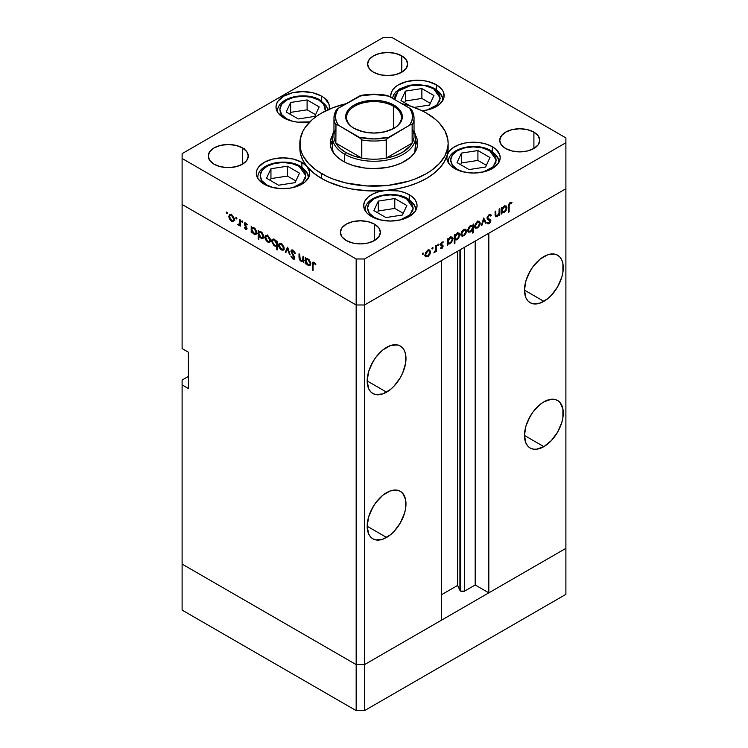 <?xml version="1.0" encoding="UTF-8"?>
<svg xmlns="http://www.w3.org/2000/svg" width="748" height="748" viewBox="0 0 748 748"><rect width="100%" height="100%" fill="white"/><g stroke="black" fill="none" stroke-linecap="round" stroke-linejoin="round"><path stroke-width="1.12" d="M565.89 548.359L364.566 664.589L356.17 664.589L182.11 564.095L182.11 610.106L182.11 380.049L188.403 376.422L182.11 380.049L182.11 564.095L356.17 664.589L182.11 564.095L356.17 664.589L356.17 710.6L182.11 610.106L356.17 710.6L356.17 304.978L182.11 204.484L182.11 348.577L182.11 204.484L356.17 304.978L182.11 204.484L356.17 304.978L356.17 664.589L364.566 664.589L356.17 664.589L364.566 664.589L364.566 710.6L356.17 710.6L364.566 710.6L364.566 304.978L356.17 304.978L356.17 258.976L182.11 158.483L182.11 204.484L182.11 158.483L356.17 258.976L364.566 258.976L364.566 304.978L441.629 260.491L364.566 304.978L356.17 304.978L364.566 304.978L565.89 188.748L565.89 548.359L364.566 664.589L364.566 304.978L565.89 188.748L488.818 233.245L565.89 188.748L565.89 142.737L364.566 258.976L565.89 142.737L565.89 137.894L391.83 37.4L565.89 137.894L565.89 594.361L364.566 710.6L565.89 594.361L565.89 548.359L488.818 592.855L488.818 233.245L488.818 592.855L475.186 584.983L464.564 591.116L460.646 591.116L460.646 249.505L460.646 591.116L459.927 590.396A2.768 1.599 0 0 0 460.646 591.116A2.768 1.599 0 0 0 464.564 591.116L464.564 247.251L464.564 591.116L475.186 584.983L475.186 241.118L475.186 584.983L488.818 592.855L565.89 548.359M528.705 273.731A27.433 15.839 120 0 0 531.772 268.429L528.705 273.731M543.871 301.351L524.47 290.149L525.947 297.872L527.742 300.705L530.154 302.706L533.09 303.8L540.084 303.108L547.658 298.733L551.295 295.357L557.587 286.867L561.795 277.181L562.898 272.337L562.898 263.595L561.795 260.033L560 257.2L557.587 255.19A27.433 15.839 -60 0 1 561.795 277.181A27.433 15.839 -60 0 1 543.871 301.351A27.433 15.839 -60 0 1 530.154 302.706A27.433 15.839 -60 0 1 525.947 280.724A27.433 15.839 -60 0 1 543.871 256.555A27.433 15.839 -60 0 1 557.587 255.19L554.642 254.105L547.658 254.797L540.084 259.163L533.09 266.55L530.154 271.028L525.947 280.724L524.47 290.149L543.871 301.351M528.705 419.03A27.433 15.839 120 0 0 531.772 413.728L528.705 419.03M543.871 446.649L524.47 435.448L525.947 443.171L527.742 446.004L530.154 448.005L533.09 449.099L536.447 449.23L543.871 446.649L551.295 440.656L557.587 432.166L561.795 422.47L562.898 417.636L562.898 408.894L560 402.489L557.587 400.489A27.433 15.839 -60 0 1 561.795 422.47A27.433 15.839 -60 0 1 543.871 446.649A27.433 15.839 -60 0 1 530.154 448.005A27.433 15.839 -60 0 1 525.947 426.023A27.433 15.839 -60 0 1 543.871 401.844A27.433 15.839 -60 0 1 557.587 400.489L554.642 399.404L551.295 399.264L543.871 401.844L540.084 404.462L533.09 411.849L530.154 416.327L525.947 426.023L524.47 435.448L543.871 446.649M371.419 509.837A27.433 15.839 120 0 0 374.477 504.535L371.419 509.837M386.585 537.457L367.184 526.255L368.661 533.979L370.456 536.812L372.869 538.812L375.805 539.906L382.798 539.215L390.372 534.839L394.009 531.463L400.302 522.974L404.509 513.278L405.612 508.444L405.612 499.701L402.714 493.297L400.302 491.296A27.433 15.839 -60 0 1 404.509 513.278A27.433 15.839 -60 0 1 386.585 537.457A27.433 15.839 -60 0 1 372.869 538.812A27.433 15.839 -60 0 1 368.661 516.831A27.433 15.839 -60 0 1 386.585 492.661A27.433 15.839 -60 0 1 400.302 491.296L397.356 490.211L390.372 490.903L382.798 495.27L375.805 502.656L372.869 507.135L368.661 516.831L367.184 526.255L386.585 537.457M371.419 364.538A27.433 15.839 120 0 0 374.477 359.246L371.419 364.538M386.585 392.158L367.184 380.956L368.661 388.68L370.456 391.522L372.869 393.523L375.805 394.607L382.798 393.916L390.372 389.549L394.009 386.174L400.302 377.684L402.714 372.897L405.612 363.145L405.612 354.402L404.509 350.84L402.714 348.007L400.302 346.006A27.433 15.839 -60 0 1 404.509 367.988A27.433 15.839 -60 0 1 386.585 392.158A27.433 15.839 -60 0 1 372.869 393.523A27.433 15.839 -60 0 1 368.661 371.532A27.433 15.839 -60 0 1 386.585 347.362A27.433 15.839 -60 0 1 400.302 346.006L397.356 344.912L390.372 345.604L382.798 349.98L375.805 357.357L372.869 361.845L368.661 371.532L367.184 380.956L386.585 392.158M459.927 249.926L459.927 590.396L457.626 585.432L441.629 594.669L457.626 585.432L457.626 251.253L457.626 585.432L459.927 590.396L459.927 249.926M441.629 620.092L364.566 664.589L441.629 620.092L441.629 260.491L441.629 620.092M188.403 388.53L182.11 384.893L188.403 388.53L188.403 352.205L188.403 388.53M182.11 348.577L188.403 352.205L182.11 348.577M333.094 152.293A41.523 23.973 180 0 1 332.477 148.188L332.682 145.841M330.466 145.71L332.477 140.231A43.749 25.254 0 0 0 330.457 145.767M343.07 161.203A43.749 25.254 180 0 1 330.251 143.345A43.749 25.254 180 0 1 332.654 135.098L330.466 140.867L330.466 145.823L332.14 150.675L335.422 155.247L340.181 159.361L346.249 162.868L353.374 165.617L365.463 168.113L374 168.599L386.697 167.515L394.626 165.617L401.751 162.868L410.372 157.379L414.42 153.013L416.907 148.272L417.749 143.345A43.749 25.254 180 0 1 390.736 166.673A43.749 25.254 180 0 1 343.07 161.203M448.071 150.086L447.164 155.135A74.145 42.804 0 0 0 448.146 148.188L448.146 143.345A74.145 42.804 180 0 1 402.377 182.895A74.145 42.804 180 0 1 321.575 173.611L321.575 178.454A74.145 42.804 0 0 0 386.033 190.422A74.145 42.804 0 0 0 447.164 155.135A26.694 15.409 180 0 1 465.331 142.962A26.694 15.409 180 0 1 492.371 146.739L492.371 151.592L492.371 146.739L495.69 149.076L499.683 154.63L500.197 157.632L499.683 160.642L498.159 163.532L492.371 168.534L483.713 171.872L473.503 173.05L463.283 171.872L454.625 168.534A26.694 15.409 180 0 1 446.808 157.632A26.694 15.409 180 0 1 447.164 155.135L449.314 151.115L453.279 147.571L458.758 144.794L465.331 142.962L472.512 142.232L479.767 142.653L486.565 144.196L492.371 146.739A26.694 15.409 180 0 1 500.197 157.632A26.694 15.409 180 0 1 483.713 171.872A26.694 15.409 180 0 1 454.625 168.534L450.717 165.673L448.089 162.353L446.883 158.772L447.164 155.135L444.415 161.596L439.964 167.73L433.924 173.396L426.425 178.454L417.674 182.783L407.856 186.271L397.225 188.842L386.033 190.422A26.694 15.409 180 0 1 409.24 194.732L409.24 199.585L409.24 194.732L412.559 197.07L415.028 199.735L416.543 202.624L417.057 205.635L416.543 208.636L415.028 211.534L409.24 216.527L400.582 219.875L390.363 221.043L380.152 219.875L371.494 216.527A26.694 15.409 180 0 1 363.678 205.635A26.694 15.409 180 0 1 386.033 190.422L398.544 190.964L404.275 192.479L409.24 194.732A26.694 15.409 180 0 1 417.057 205.635A26.694 15.409 180 0 1 400.582 219.875A26.694 15.409 180 0 1 371.494 216.527L367.09 213.171L364.426 209.253L363.696 205.064L364.959 200.913L368.119 197.117L372.943 193.956L379.068 191.675L386.033 190.422L368.512 190.88L351.298 188.935L343.108 187.103L328.138 181.82L321.575 178.454L313.459 172.9L307.091 166.636L309.579 171.806L308.84 177.164L304.96 182.044L298.415 185.859L290.009 188.15L280.743 188.627L271.758 187.252L264.128 184.176A26.694 15.409 180 0 1 256.312 173.274A26.694 15.409 180 0 1 272.796 159.034A26.694 15.409 180 0 1 301.883 162.381L301.883 167.234L301.883 162.381L307.091 166.636L302.987 160.493L300.556 154.069L299.864 147.496M426.425 113.07A74.145 42.804 180 0 1 448.146 143.345L447.79 139.147L444.957 130.919L439.394 123.168L435.654 119.558L426.425 113.07L421.04 110.255L408.95 105.59L401.685 103.635A74.145 42.804 180 0 1 426.425 113.07M329.101 109.273A26.694 15.409 180 0 0 329.391 107.02A26.694 15.409 180 0 0 321.575 96.127L312.907 92.78L302.697 91.611L292.487 92.78L283.819 96.127L278.041 101.12L276.517 104.009L276.003 107.02L276.517 110.031L278.041 112.92L283.819 117.913A26.694 15.409 180 0 0 309.859 121.868L297.489 122.139L292.487 121.26L283.819 117.913A26.694 15.409 180 0 1 276.003 107.02A26.694 15.409 180 0 1 292.487 92.78A26.694 15.409 180 0 1 321.575 96.127L321.575 100.971L321.575 96.127L324.894 98.456L328.877 104.009L329.391 107.02L328.877 110.031M436.336 84.758L436.336 89.601L436.336 84.758L441.666 89.152L443.255 91.686L444.041 97.044L443.218 99.69L439.254 104.552L436.234 106.609L428.585 109.657L422.209 110.816A26.694 15.409 180 0 0 444.153 95.651A26.694 15.409 180 0 0 436.336 84.758A26.694 15.409 180 0 0 407.239 81.41A26.694 15.409 180 0 0 390.765 95.651L391.279 92.649L392.794 89.751L395.262 87.086L398.581 84.758L407.239 81.41L417.459 80.242L422.667 80.541L427.669 81.41L436.336 84.758M390.942 97.427A26.694 15.409 180 0 1 390.765 95.651L390.942 97.427M242.408 147.88L242.408 164.233L235.91 166.739L228.252 167.617L220.585 166.739L214.096 164.233A20.018 11.557 180 0 1 208.225 156.061A20.018 11.557 180 0 1 220.585 145.374A20.018 11.557 180 0 1 242.408 147.88L246.746 151.629L248.271 156.061L246.746 160.483L242.408 164.233L242.408 147.88A20.018 11.557 180 0 1 248.271 156.061A20.018 11.557 180 0 1 235.91 166.739A20.018 11.557 180 0 1 214.096 164.233L209.749 160.483L208.225 156.061L209.749 151.629L214.096 147.88L220.585 145.374L228.252 144.495L235.91 145.374L242.408 147.88M533.904 132.144L533.904 148.487L527.415 150.993L519.748 151.872L512.09 150.993L505.592 148.487A20.018 11.557 180 0 1 499.729 140.315A20.018 11.557 180 0 1 512.09 129.638A20.018 11.557 180 0 1 533.904 132.144L538.251 135.893L539.775 140.315L538.251 144.738L533.904 148.487L533.904 132.144A20.018 11.557 180 0 1 539.775 140.315A20.018 11.557 180 0 1 527.415 150.993A20.018 11.557 180 0 1 505.592 148.487L501.254 144.738L499.729 140.315L501.254 135.893L505.592 132.144L512.09 129.638L519.748 128.759L527.415 129.638L533.904 132.144M374.524 224.166L374.524 240.51L368.025 243.016L360.368 243.895L352.71 243.016L346.212 240.51A20.018 11.557 180 0 1 340.349 232.338A20.018 11.557 180 0 1 352.71 221.66A20.018 11.557 180 0 1 374.524 224.166L378.862 227.916L380.386 232.338L378.862 236.761L374.524 240.51L374.524 224.166A20.018 11.557 180 0 1 380.386 232.338A20.018 11.557 180 0 1 368.025 243.016A20.018 11.557 180 0 1 346.212 240.51L341.873 236.761L340.349 232.338L341.873 227.916L346.212 224.166L352.71 221.66L360.368 220.782L368.025 221.66L374.524 224.166M401.788 55.866L401.788 72.21L395.29 74.716L387.632 75.595L379.975 74.716L373.476 72.21A20.018 11.557 180 0 1 367.614 64.038A20.018 11.557 180 0 1 379.975 53.36A20.018 11.557 180 0 1 401.788 55.866L406.127 59.616L407.651 64.038L406.127 68.461L401.788 72.21L401.788 55.866A20.018 11.557 180 0 1 407.651 64.038A20.018 11.557 180 0 1 395.29 74.716A20.018 11.557 180 0 1 373.476 72.21L369.138 68.461L367.614 64.038L369.138 59.616L373.476 55.866L379.975 53.36L387.632 52.482L395.29 53.36L401.788 55.866M502.357 134.603L503.217 134.444M302.959 259.995L301.135 260.584L299.752 258.565L299.668 254.198L299.013 253.815L299.013 256.985L299.668 256.601L299.013 256.985L301.023 261.276L303.716 260.856L303.062 261.23L303.716 262.726L303.716 256.536L303.062 256.153L303.716 256.536L303.716 262.726L303.062 261.23L301.612 261.548L299.967 260.351L299.069 258.125L299.013 253.815L299.668 254.198L300.229 259.771L301.444 260.734L302.706 260.5L303.062 256.153L302.482 260.687L303.716 259.977M291.58 251.618L293.674 250.627L293.02 251.01L294.628 253.357L295.161 253.048L294.628 253.357L295.245 253.282L293.02 250.141L291.505 249.982L290.916 251.225L292.907 250.075L290.925 251.001L291.561 249.954L292.618 249.944L294.862 252.347L295.245 253.282L294.628 253.357L293.02 251.01L291.589 251.44L294.544 256.947L294.469 259.042L292.664 258.827L291.019 256.461L291.608 256.284L293.244 258.294L294.123 257.742L290.916 251.225L294.123 257.742L293.048 258.2L291.608 256.284L291.019 256.461L292.973 259.023L294.301 259.182L294.777 258.088L291.58 251.618L293.094 250.187M287.625 247.242L290.168 254.909L289.457 254.498L287.671 248.953L285.895 252.441L285.184 252.029L287.625 247.242L285.184 252.029L285.895 252.441L287.671 248.953L289.457 254.498L290.168 254.909L287.625 247.242M284.147 248.317L282.987 250.29L280.248 249.037L278.78 246.401L279.06 243.596L280.051 243.109L281.641 243.689L283.941 246.962L284.147 248.317L281.37 243.521L279.434 243.287L278.593 245.11L279.331 247.738L281.37 249.935L283.408 250.084L284.147 248.317M270.496 240.435L269.336 242.408L267.148 241.669L265.129 238.519L265.409 235.714L267.719 235.648L270.037 238.388L270.496 240.435L267.719 235.648L265.783 235.405L264.951 237.228L265.68 239.856L267.719 242.053L269.766 242.212L270.496 240.435M251.87 231.646L251.87 232.796L251.206 232.413L251.206 226.223L251.87 227.673L253.441 227.467L255.133 228.608L256.807 231.936L256.022 234.376L254.582 234.414L253.105 233.451L251.87 231.646L254.04 234.152L256.059 234.348L256.854 232.591L254.058 227.757L251.87 227.673L251.206 226.223L251.206 232.413L251.87 232.796L251.87 231.646M226.794 212.011L227.224 213.47L226.223 212.666L226.794 212.011L226.177 212.367L226.794 213.423L227.401 213.068L226.794 213.423L227.401 213.068L226.794 212.011L226.177 212.367M234.367 219.575L233.208 221.548L230.468 220.295L228.991 217.659L229.281 214.854L230.515 214.386L232.132 215.144L234.161 218.229L234.367 219.575L231.59 214.779L229.655 214.545L228.813 216.368L229.552 218.996L231.59 221.193L233.628 221.352L234.367 219.575M236.293 217.5L236.723 218.958L235.723 218.154L236.293 217.5L235.685 217.855L236.293 218.912L236.901 218.556L236.293 218.912L236.901 218.556L236.293 217.5L235.685 217.855M239.631 219.538L240.295 219.921L240.295 226.111L239.631 224.821L238.734 225.232L237.752 224.54L239.454 223.876L239.631 219.538L239.519 223.68L237.752 224.54L239.631 224.821L240.295 226.111L240.295 219.921L239.631 219.538M242.221 220.922L242.651 222.38L241.651 221.576L242.221 220.922L241.613 221.277L242.221 222.334L242.838 221.978L242.221 222.334L242.838 221.978L242.221 220.922L241.613 221.277M247.064 228.505L245.989 229.477L244.344 227.673L245.849 228.654L246.401 228.308L244.39 224.699L244.699 222.867L246.036 223.138L247.354 224.718L246.915 225.045L245.503 223.643L244.905 224.232L247.064 228.505L244.905 224.232L245.849 223.783L246.915 225.045L247.354 224.718L245.821 222.998L244.25 223.876L246.41 228.159L245.709 228.589L244.783 227.401L244.344 227.673L245.709 229.346L247.064 228.57L245.709 229.346L246.653 229.458L247.064 228.505M258.836 235.62L258.836 239.313L258.172 238.93L258.172 230.244L258.836 231.693L260.398 231.487L262.099 232.628L263.773 235.957L263.605 237.724L262.557 238.547L259.771 237.135L258.836 235.62L261.005 238.173L263.025 238.369L263.82 236.611L261.024 231.777L258.836 231.693L258.172 230.244L258.172 238.93L258.836 239.313L258.836 235.62M276.62 242.034L276.62 240.893L277.274 241.267L277.274 249.963L276.62 249.58L276.62 245.961L275.647 246.316L273.88 245.559L271.646 241.417L271.963 239.762L273.076 239.136L276.199 241.249L274.451 239.528L272.431 239.332L271.627 241.099L274.432 245.924L276.62 245.961L276.62 249.58L277.274 249.963L277.274 241.267L276.62 240.893L276.62 242.034L277.274 241.651L276.62 242.034M305.885 262.838L305.885 263.979L305.221 263.595L305.221 257.406L305.885 258.855L307.456 258.649L309.148 259.799L310.822 263.118L310.037 265.559L308.597 265.605L307.119 264.633L305.885 262.838L308.054 265.344L310.074 265.54L310.869 263.782L308.073 258.939L305.885 258.855L305.221 257.406L305.221 263.595L305.885 263.979L305.885 262.838M314.048 263.156L313.075 263.726L313.038 270.393L312.374 270.009L312.477 262.81L313.87 262.193L315.862 264.306L315.469 264.736L314.048 263.156L315.469 264.736L315.862 264.306L314.085 262.305L312.888 262.137L312.374 270.009L313.038 270.393L313.038 264.755L314.702 262.772L313.375 263.09L314.394 262.511M499.14 209.122L499.804 208.739L499.804 214.938L499.14 215.312L499.14 214.199L497.401 216.415L495.728 216.78L495.101 211.46L495.756 211.076L495.905 215.583L497.214 215.779L499 213.283L499.14 209.122L499.038 213.077L497.214 215.779L495.83 215.359L495.756 211.076L495.101 211.46L495.101 214.62L495.709 216.77L497.102 216.602L499.14 214.199L499.14 215.312L499.804 214.938L499.804 208.739L499.14 209.122M487.154 217.892L490.866 220.613L490.454 219.566L487.013 217.986L487.93 218.519L487.088 217.509L487.659 217.836L489.099 215.574L488.444 215.19L490.716 216.05L491.333 215.265L489.865 214.414L491.333 215.265L490.66 214.554L489.099 214.704L487.004 218.21L487.406 216.621L489.641 214.461L491.333 215.265L490.716 216.05L489.099 215.574L487.696 217.518L488.014 218.603L490.838 220.286L490.557 221.922L489.229 223.53L488.182 223.904L487.098 223.334L487.696 222.465L489.519 222.437L490.071 220.501L487.584 219.463L487.004 218.21L487.752 219.575L490.202 221.034L489.127 222.726L487.696 222.465L487.098 223.334L487.612 223.746M483.713 218.033L486.247 222.754L485.536 223.166L483.76 219.688L481.974 225.223L481.263 225.634L483.713 218.033L481.263 225.634L481.974 225.223L483.76 219.688L485.536 223.166L486.247 222.754L483.713 218.033M475.41 228.103L477.448 227.953L476.626 227.476L477.448 227.953L479.496 225.746L480.225 223.119L479.412 222.652L480.225 223.119L480.048 224.409L478.019 227.56L475.616 228.224L474.681 226.326L475.485 223.587L477.448 221.539L479.421 221.315L480.225 223.119L479.393 221.296L477.448 221.539L474.681 226.326L475.522 228.168M461.768 235.985L463.807 235.826L462.984 235.349L463.807 235.826L465.845 233.619L466.584 231.001L465.761 230.524L466.574 231.31L465.649 233.974L462.685 236.218L461.451 235.685L461.03 234.208L461.843 231.469L463.807 229.412L465.77 229.197L466.584 231.001L465.742 229.178L463.807 229.412L461.03 234.208L461.871 236.05M447.949 243.726L450.118 243.726L449.333 243.268L450.118 243.726L452.942 238.911L452.101 238.425L452.942 238.911L452.129 237.107L450.146 237.303L447.949 239.753L447.295 239.369L447.949 239.753L447.949 238.677L447.295 239.061L447.295 245.251L447.949 244.867L447.295 243.343L447.949 243.726L447.295 245.251L447.295 239.061L447.949 238.677L447.949 239.753L449.52 237.733L451.212 236.92L452.886 238.313L451.68 242.305L449.81 243.895L448.267 243.97M422.966 252.992L423.536 253.647L422.536 254.451L422.732 253.179L422.358 254.049L422.966 254.404L423.583 253.348L422.966 252.992L423.583 253.348M425.724 256.788L427.763 256.639L426.94 256.162L427.763 256.639L429.81 254.432L430.539 251.805L429.726 251.337L430.539 251.805L430.362 253.095L428.333 256.246L425.93 256.91L424.995 255.012L425.799 252.272L427.763 250.225L429.735 250L430.539 251.805L429.707 249.982L427.763 250.225L424.995 255.012L425.836 256.854M432.475 247.504L433.036 248.158L432.035 248.962L432.241 247.691L431.858 248.56L432.475 248.916L433.083 247.859L432.475 247.504L433.083 247.859M435.719 245.737L436.374 245.363L436.374 251.552L435.719 251.936L435.719 251.019L433.84 252.918L435.542 250.281L435.719 245.737L435.598 250.019L433.84 252.918L435.719 251.019L435.719 251.936L436.374 251.552L436.374 245.363L435.719 245.737M438.309 244.138L438.87 244.783L437.87 245.596L438.076 244.325L437.692 245.194L438.309 245.55L438.917 244.493L438.309 244.138L438.917 244.493M440.806 244.1L443.153 246.129L442.199 248.233L440.422 248.448L442.498 246.541L440.581 245.568L440.357 244.39L441.591 242.268L443.293 241.913L440.983 244.344L442.816 245.232L443.153 246.129L442.91 245.316L440.983 244.344L443.284 241.903M454.915 239.65L457.084 239.706L456.299 239.248L457.084 239.706L459.898 234.891L459.066 234.405L459.898 234.891L459.094 233.086L457.103 233.283L454.915 235.732L454.26 235.349L454.915 235.732L454.915 234.657L454.26 235.04L454.26 243.726L454.915 243.352L454.915 239.65L454.26 239.276L454.915 239.65L454.915 243.352L454.26 243.726L454.26 235.04L454.915 234.657L454.915 235.732L456.486 233.713L458.178 232.899L459.852 234.292L458.636 238.285L456.766 239.874L455.252 239.912M472.699 225.531L470.529 225.531L467.715 230.356L468.529 232.151L470.511 231.955L469.679 231.478L470.511 231.955L472.699 229.458L472.278 229.215L472.699 233.077L473.362 232.703L472.699 232.319L473.362 232.703L473.362 224.007L472.699 225.531L472.063 225.167L472.699 225.531L473.362 224.007L473.362 232.703L472.699 233.077L472.699 229.458L470.829 231.758L468.538 232.161L467.715 230.356L468.547 227.598L470.529 225.531L472.399 225.298M501.964 212.535L504.133 212.544L503.348 212.086L504.133 212.544L506.957 207.729L506.115 207.243L506.957 207.729L506.144 205.924L504.161 206.121L501.964 208.561L501.31 208.187L501.964 208.561L501.964 207.495L501.31 207.869L501.31 214.068L501.964 213.685L501.31 212.161L501.964 212.535L501.31 214.068L501.31 207.869L501.964 207.495L501.964 208.561L504.002 206.214L506.134 205.915L506.957 207.729L506.115 210.469L504.133 212.544L502.282 212.787M510.136 203.428L509.182 204.933L509.117 211.834L508.462 212.217L508.696 204.335L510.173 202.54L511.941 202.493L511.557 203.372L510.136 203.428L511.557 203.372L511.941 202.493L510.173 202.54L508.462 206.495L508.462 212.217L509.117 211.834L509.117 206.196L508.472 205.831L509.117 206.196L510.136 203.428L509.5 203.063L510.136 203.428M182.11 153.639L383.434 37.4L182.11 153.639L182.11 158.483L182.11 153.639M391.83 37.4L383.434 37.4L391.83 37.4M264.128 184.176L258.35 179.174L256.826 176.285L256.312 173.274L256.826 170.273L258.35 167.374L264.128 162.381L272.796 159.034L283.006 157.865L293.225 159.034L301.883 162.381A26.694 15.409 180 0 1 307.091 166.636A26.694 15.409 180 0 1 309.7 173.274A26.694 15.409 180 0 1 293.225 187.514A26.694 15.409 180 0 1 264.128 184.176M364.566 258.976L356.17 258.976L356.17 304.978L364.566 304.978L364.566 258.976M299.855 143.345L299.855 148.188A74.145 42.804 0 0 0 307.091 166.636A74.145 42.804 0 0 0 321.575 178.454L321.575 173.611A74.145 42.804 180 0 1 299.855 143.345A74.145 42.804 180 0 1 346.315 103.635L332.804 107.749L321.575 113.07L316.685 116.183L312.346 119.558L305.502 126.964L303.043 130.919L300.21 139.147L300.21 147.543L301.276 151.694L303.043 155.771L308.606 163.522L316.685 170.497L326.96 176.434L332.804 178.94L345.623 182.895L366.735 185.943L388.464 185.326L408.95 181.1L415.196 178.94L426.425 173.611L431.316 170.497L439.394 163.522L444.957 155.771L447.79 147.543L448.146 143.345M415.346 135.098L416.907 138.417L417.749 143.345A43.749 25.254 180 0 0 415.346 135.098M417.543 145.767A43.749 25.254 0 0 0 415.523 140.231L417.534 145.71M415.318 145.841L414.719 152.863M333.281 152.863L332.477 148.188L332.477 137.286A41.523 23.973 180 0 1 333.963 130.937A41.523 23.973 0 0 0 344.641 154.238A41.523 23.973 0 0 0 394.869 158.015A41.523 23.973 0 0 0 414.037 130.937A41.523 23.973 180 0 1 415.523 137.286A41.523 23.973 180 0 1 389.886 159.436A41.523 23.973 180 0 1 344.641 154.238L344.641 162.064L344.641 154.238A41.523 23.973 180 0 1 332.477 137.286M415.523 137.286L415.523 148.188A41.523 23.973 180 0 1 414.906 152.293M327.128 101.485L327.746 100.419M325.034 98.858L325.642 99.213M327.128 100.073L326.521 101.13M243.96 149.03L244.381 148.375M422.358 254.049L422.966 254.404M429.81 254.432L429.333 254.152L429.81 254.432M428.445 250.599L428.239 249.486M424.546 255.816L425.668 255.423M427.763 255.872L426.276 256.012L425.051 254.283L425.649 254.629L427.763 250.982L427.164 250.636L429.268 250.804L429.885 252.179L428.183 255.592L429.848 252.684L428.95 250.692L427.351 251.263L425.808 253.6L426.005 255.788L427.763 255.872M431.858 248.56L432.475 248.916M435.719 251.169L436.374 251.552L435.719 251.169M437.692 245.194L438.309 245.55M443.433 242.015L441.9 242.062L440.329 244.755L440.581 245.568L442.498 246.541L440.572 248.542M440.422 248.448L441.797 248.532L440.722 247.915L441.797 248.532L443.153 246.129L441.021 245.325M441.797 247.775L440.871 247.653M442.143 245.98L440.338 244.942M440.581 245.568L442.311 246.083M441.357 242.474L441.937 242.801L441.357 242.474M440.432 244.026L440.983 244.344L440.432 244.026M440.357 244.362L441.226 244.867M442.91 245.316L441.17 244.83M441.002 245.409L441.04 244.671M447.949 244.867L447.295 244.493L447.949 244.867M450.838 237.705L450.642 236.583M450.109 242.969L448.557 243.147L447.295 241.38L447.949 241.763L450.118 238.079L449.52 237.733L451.642 237.92L452.278 239.285L450.53 242.689L452.241 239.79L451.306 237.799L449.698 238.36L448.108 240.716L448.342 242.978L450.109 242.969M454.915 243.352L454.26 242.969L454.915 243.352M453.756 238.874L454.26 238.808M457.804 233.685L457.598 232.563M457.075 238.949L455.523 239.126L454.26 237.359L454.915 237.742L457.084 234.059L456.486 233.713L458.608 233.9L459.244 235.265L457.496 238.668L459.197 235.77L458.272 233.778L456.663 234.339L455.074 236.695L455.308 238.958L457.075 238.949M465.845 233.619L465.378 233.348L465.845 233.619M460.59 235.012L461.712 234.62M463.807 235.068L462.311 235.199L461.095 233.479L461.694 233.815L463.807 230.178L463.208 229.823L465.312 230.001L465.929 231.375L464.228 234.779L465.892 231.88L464.985 229.888L462.993 230.814L461.731 233.32L462.171 235.106L463.807 235.068M467.341 231.132L468.416 230.739M470.539 226.289L472.1 226.12L472.699 227.495L470.529 231.188L469.005 231.338L467.771 229.627L468.37 229.973L470.539 226.289L469.94 225.943L470.539 226.289L468.379 229.72L469.342 231.459L471.081 230.786L472.54 228.542L472.343 226.317L470.539 226.289M479.496 225.746L479.019 225.466L479.496 225.746M478.131 221.913L477.925 220.8M474.232 227.13L475.354 226.738M477.448 227.186L475.962 227.327L474.737 225.597L475.335 225.943L477.448 222.296L476.85 221.95L478.954 222.119L479.571 223.493L477.869 226.906L479.533 223.998L478.636 222.006L477.037 222.577L475.494 224.914L475.691 227.102L477.448 227.186M484.938 221.997L486.247 222.754L484.938 221.997M483.264 219.407L483.76 219.688L483.264 219.407M481.488 224.942L481.974 225.223L481.488 224.942M488.93 214.807L490.716 216.05M487.013 218.033L487.93 218.519M487.098 223.334L489.052 223.643L487.5 222.745L489.052 223.643L490.866 220.613L488.753 219.66M487.659 222.521L488.135 222.801L487.696 222.465M488.107 219.819L490.202 221.034M489.716 220.221L487.724 219.061M487.229 219.071L488.734 219.94L487.229 219.071M488.734 219.828L488.659 218.781M499.14 214.554L499.804 214.938L499.14 214.554M495.129 215.461L497.102 216.602L495.129 215.461M495.101 213.61L495.756 213.993L495.101 213.61M495.101 214.928L495.83 215.359L495.101 214.928M495.12 215.331L496.186 215.948L495.83 215.359M501.964 213.685L501.31 213.302L501.964 213.685M501.104 211.703L502.039 211.329M504.853 206.513L504.657 205.391M504.124 211.787L502.572 211.965L501.31 210.197L501.964 210.571L504.133 206.897L503.535 206.551L505.657 206.728L506.293 208.094L504.545 211.497L506.256 208.608L505.321 206.616L503.31 207.542L502.123 209.534L502.357 211.796L504.124 211.787M508.462 211.46L509.117 211.834L508.462 211.46M510.145 202.558L511.557 203.372L510.145 202.558M509.79 202.792L510.613 203.269L509.79 202.792M226.794 213.423L227.401 213.068M232.404 220.716L231.59 221.193L233.086 220.567L231.59 220.436L229.468 216.742L230.085 215.368L232.189 215.2L231.59 215.546L233.703 219.192L234.302 218.846L233.086 220.576L233.666 218.687L232.404 216.191L230.412 215.256L228.813 216.368L229.636 215.901L230.094 218.837L232.404 220.716M230.029 218.725L229.552 218.996L230.029 218.725M233.685 219.977L234.807 220.38M231.113 214.05L230.908 215.162M236.293 218.912L236.901 218.556M240.295 225.354L239.631 225.728L240.295 225.354M240.295 224.437L239.631 224.821L240.295 224.437M240.295 223.951L238.322 225.083L240.295 223.951M238.266 224.25L237.752 224.54L238.266 224.25M239.519 223.68L238.453 224.4M240.295 221.24L239.631 221.623L240.295 221.24M242.221 222.334L242.838 221.978M246.41 228.159L245.709 228.589M246.718 227.205L246.223 227.486L246.718 227.205M245.97 226.12L245.466 226.41L245.97 226.12M244.989 224.699L244.493 224.98L244.989 224.699M245.821 222.998L244.699 222.867L244.25 223.876L245.793 222.988M246.419 223.456L245.849 223.783L246.419 223.456M244.905 224.232L245.849 223.783M251.87 232.03L251.206 232.413L251.87 232.03M254.853 233.685L256.798 231.861L255.573 233.563L254.03 233.385L251.87 229.683L252.45 228.327L254.638 228.159L254.04 228.505L256.199 232.217L255.975 231.01L254.451 228.794L252.497 228.299L251.88 229.449L252.254 231.347L254.853 233.685M256.134 232.946L257.209 233.329M258.836 238.556L258.172 238.93L258.836 238.556M261.809 237.705L263.754 235.882L262.539 237.584L260.996 237.406L258.836 233.703L259.416 232.348L261.604 232.179L260.996 232.525L263.156 236.237L262.52 234.115L260.79 232.413L259.182 232.535L258.845 233.956L259.79 236.321L261.819 237.705M263.1 236.966L264.166 237.35M268.541 241.585L267.719 242.053L269.224 241.436L267.728 241.295L265.605 237.612L266.223 236.228L268.326 236.059L267.728 236.405L269.841 240.052L270.439 239.706L269.215 241.436L269.804 239.556L268.532 237.051L266.54 236.116L264.951 237.228L265.764 236.761L266.223 239.706L268.541 241.585M266.157 239.584L265.68 239.856L266.157 239.584M269.822 240.847L270.935 241.239M267.251 234.909L267.045 236.022M277.274 249.206L276.62 249.58L277.274 249.206M277.274 245.578L276.62 245.961L277.274 245.578M277.274 245.035L277.742 245.101M275.227 245.466L274.432 245.924L275.227 245.466M272.468 240.613L271.627 241.099L272.468 240.613M273.936 238.771L273.731 239.884M274.46 240.295L276.62 243.998L277.274 243.614L276.031 245.353L274.441 245.176L272.291 241.473L272.917 240.117L275.058 239.949L272.936 240.108L272.328 241.978L273.628 244.521L275.647 245.475L276.461 244.858L276.461 242.95L274.46 240.295M282.183 249.458L281.37 249.935L282.866 249.308L281.37 249.178L279.247 245.484L279.864 244.11L281.968 243.932L281.37 244.287L283.483 247.934L284.081 247.588L282.866 249.318L283.445 247.429L282.183 244.923L280.191 243.998L278.593 245.11L279.415 244.633L279.874 247.579L282.183 249.458M279.808 247.457L279.331 247.738L279.808 247.457M283.464 248.719L284.586 249.121M289.944 254.208L289.457 254.498L289.944 254.208M288.167 248.673L287.671 248.953L288.167 248.673M286.493 251.272L285.184 252.029L286.493 251.272M294.777 257.985L292.973 259.023L294.777 257.985M294.123 257.742L293.048 258.2M294.104 256.096L293.637 256.368L294.104 256.096M293.141 254.675L292.646 254.956L293.141 254.675M303.716 258.013L303.062 258.397L303.716 258.013M303.267 260.145L304.268 260.416M305.885 263.221L305.221 263.595L305.885 263.221M308.868 264.876L308.054 265.344L309.569 264.755L308.045 264.577L305.885 260.865L306.465 259.509L308.653 259.341L308.054 259.687L310.214 263.389L310.813 263.044L309.588 264.745L310.214 263.389L309.569 261.276L307.839 259.584L306.241 259.696L306.269 262.539L308.868 264.876M313.038 269.626L312.374 270.009L313.038 269.626M313.057 263.894L312.374 264.287L313.057 263.894M315.114 263.221L314.534 263.548L315.114 263.221M500.188 136.538L501.562 136.445M433.606 88.75L440.291 98.11L436.944 104.954L427.173 110.003L433.606 107.394L436.449 105.403L439.852 100.643L439.852 95.501L436.449 90.751L433.606 88.75A2.375 1.374 -60 0 1 434.794 88.629A2.375 1.374 120 0 0 433.606 88.75L426.201 85.889L421.909 85.141L412.999 85.141L408.717 85.889L401.311 88.75L398.469 90.751L395.056 95.501L394.785 99.643L398.076 91.097L411.091 85.412L425.004 85.627L433.606 88.75M442.629 100.774L442.666 100.008A25.208 14.558 180 0 1 442.629 100.774M435.28 89.723A25.208 14.558 180 0 1 442.666 100.008C443.218 96.529 440.6 92.743 434.794 88.629A2.375 1.374 -60 0 1 435.28 89.723M433.934 95.529L421.872 88.563L405.397 91.116L400.984 100.625L410.372 106.038L400.984 100.625L405.397 91.116L405.397 100.989L404.603 102.71L405.397 100.989L405.397 91.116L421.872 88.563L421.872 98.446L405.397 100.989L421.872 98.446L421.872 88.563L433.934 95.529L429.52 105.038L433.934 95.529M414.261 107.394L429.52 105.038L414.261 107.394M430.315 103.318L421.872 98.446L430.315 103.318M299.153 166.374L305.848 175.733L302.491 182.577L292.72 187.626L299.153 185.018L301.996 183.026L305.408 178.267L305.408 173.125L301.996 168.375L299.153 166.374A2.375 1.374 -60 0 1 300.341 166.262A2.375 1.374 120 0 0 299.153 166.374L291.748 163.513L283.006 162.512L274.264 163.513L266.858 166.374L261.912 170.656L260.173 175.696L261.912 180.745L266.858 185.018A2.375 1.374 120 0 0 266.41 185.345A2.375 1.374 -60 0 1 266.858 185.018C261.482 182.671 255.124 173.405 266.858 166.374C279.032 159.605 295.077 163.27 299.153 166.374M273.291 187.626L266.858 185.018L273.291 187.626M308.185 178.398L308.213 177.631A25.208 14.558 180 0 1 308.185 178.398M300.836 167.346A25.208 14.558 180 0 1 308.213 177.631C308.774 174.153 306.147 170.366 300.341 166.262A2.375 1.374 -60 0 1 300.836 167.346M257.836 178.398A25.208 14.558 180 0 1 257.798 177.631L257.836 178.398M299.481 173.153L287.419 166.187L270.944 168.739L266.531 178.248L278.593 185.205L295.067 182.662L299.481 173.153L295.067 182.662L278.593 185.205L266.531 178.248L270.944 168.739L270.944 178.613L270.15 180.333L270.944 178.613L270.944 168.739L287.419 166.187L287.419 176.07L270.944 178.613L287.419 176.07L287.419 166.187L299.481 173.153M295.862 180.941L287.419 176.07L295.862 180.941M318.844 100.12L323.744 104.318L325.371 111.031L325.1 106.871L323.8 104.393L318.844 100.12A2.375 1.374 -60 0 1 320.032 99.998A2.375 1.374 120 0 0 318.844 100.12L311.439 97.259L302.697 96.258L293.955 97.259L286.549 100.12L281.594 104.393L279.864 109.442L281.594 114.491L286.549 118.764A2.375 1.374 120 0 0 286.101 119.091A2.375 1.374 -60 0 1 286.549 118.764C281.173 116.408 274.815 107.142 286.549 100.12C298.723 93.341 314.768 97.016 318.844 100.12M292.982 121.372L286.549 118.764L292.982 121.372M327.792 109.863L326.511 106.188L320.032 99.998A2.375 1.374 -60 0 1 320.518 101.083A25.208 14.558 180 0 1 327.774 109.872M277.527 112.144A25.208 14.558 180 0 1 277.489 111.377L277.527 112.144M319.172 106.889L307.11 99.933L290.635 102.476L286.222 111.994L298.284 118.951L314.758 116.408L319.172 106.889L314.758 116.408L298.284 118.951L286.222 111.994L290.635 102.476L290.635 112.359L289.841 114.079L290.635 112.359L290.635 102.476L307.11 99.933L307.11 109.816L290.635 112.359L307.11 109.816L307.11 99.933L319.172 106.889M315.553 114.687L307.11 109.816L315.553 114.687M406.519 198.734L413.205 208.094L409.848 214.928L400.087 219.987L406.519 217.378L409.352 215.377L412.765 210.627L413.205 208.056L411.465 203.007L406.519 198.734A2.375 1.374 -60 0 1 407.697 198.613A2.375 1.374 120 0 0 406.519 198.734L399.105 195.873L390.363 194.873L381.63 195.873L374.215 198.734L369.269 203.007L367.53 208.056L369.269 213.096L374.215 217.378A2.375 1.374 120 0 0 373.776 217.705A2.375 1.374 -60 0 1 374.215 217.378C368.848 215.022 362.49 205.756 374.215 198.734C386.389 191.956 402.443 195.63 406.519 198.734M380.648 219.987L374.215 217.378L380.648 219.987M415.542 210.758L415.579 209.992A25.208 14.558 180 0 1 415.542 210.758M408.193 199.697A25.208 14.558 180 0 1 415.579 209.992C416.131 206.513 413.504 202.717 407.697 198.613A2.375 1.374 -60 0 1 408.193 199.697M365.192 210.758A25.208 14.558 180 0 1 365.155 209.992L365.192 210.758M406.837 205.504L394.785 198.547L378.31 201.09L373.897 210.599L385.949 217.565L402.424 215.013L406.837 205.504L402.424 215.013L385.949 217.565L373.897 210.599L378.31 201.09L378.31 210.973L377.506 212.694L378.31 210.973L378.31 201.09L394.785 198.547L394.785 208.421L378.31 210.973L394.785 208.421L394.785 198.547L406.837 205.504M403.219 213.302L394.785 208.421L403.219 213.302M489.65 150.731L496.335 160.091L492.988 166.935L483.217 171.993L489.65 169.385L492.493 167.384L495.896 162.634L495.896 157.482L492.493 152.732L489.65 150.731A2.375 1.374 -60 0 1 490.838 150.619A2.375 1.374 120 0 0 489.65 150.731L482.236 147.88L473.503 146.87L464.76 147.88L457.355 150.731L452.4 155.014L450.661 160.053L452.4 165.102L457.355 169.385A2.375 1.374 120 0 0 456.906 169.703A2.375 1.374 -60 0 1 457.355 169.385C451.979 167.028 445.621 157.763 457.355 150.731C469.529 143.962 485.574 147.637 489.65 150.731M463.788 171.993L457.355 169.385L463.779 171.993M498.673 162.755L498.71 161.998A25.208 14.558 180 0 1 498.673 162.755M491.324 151.704A25.208 14.558 180 0 1 498.71 161.998C499.262 158.52 496.644 154.724 490.838 150.619A2.375 1.374 -60 0 1 491.324 151.704M448.323 162.755A25.208 14.558 180 0 1 448.295 161.998L448.323 162.755M489.977 157.51L477.916 150.544L461.441 153.097L457.028 162.606L469.09 169.572L485.555 167.019L489.977 157.51L485.555 167.019L469.09 169.572L457.028 162.606L461.441 153.097L461.441 162.98L460.646 164.691L461.441 162.98L461.441 153.097L477.916 150.544L477.916 160.427L461.441 162.98L477.916 160.427L477.916 150.544L489.977 157.51M486.359 165.299L477.916 160.427L486.359 165.299M393.401 106.235A27.433 15.839 0 0 0 354.758 106.141A27.433 15.839 0 0 0 354.29 128.45A27.433 15.839 180 0 1 346.567 117.436A27.433 15.839 180 0 1 363.5 102.803A27.433 15.839 180 0 1 393.401 106.235L393.401 128.619L393.401 106.235A27.433 15.839 180 0 1 401.433 117.436A27.433 15.839 180 0 1 393.71 128.45A27.433 15.839 0 0 0 393.401 106.235L394.028 105.141L393.401 106.235M353.972 128.273L353.972 128.273A28.321 16.353 180 0 1 353.972 105.141A28.321 16.353 180 0 1 394.028 105.141L400.171 110.452L401.779 113.518L402.321 116.707L401.779 119.895L400.171 122.962L397.553 125.795L394.028 128.273L384.837 131.816L374 133.06L363.163 131.816L353.972 128.273L350.447 125.795L347.829 122.962L346.221 119.895L345.679 116.707L346.221 113.518L347.829 110.452L350.447 107.618L353.972 105.141L363.163 101.597L374 100.354L379.526 100.671L384.837 101.597L394.028 105.141A28.321 16.353 180 0 1 394.028 128.273A28.321 16.353 180 0 1 353.972 128.273L354.599 128.628M412.139 129.039A40.037 23.113 180 0 1 412.139 143.12A40.037 23.113 180 0 1 386.192 158.099A40.037 23.113 180 0 1 361.808 158.099A40.037 23.113 180 0 1 345.688 152.424L344.641 154.238L345.688 152.424L353.159 155.818L361.808 158.099L335.861 143.12L339.816 148.113L345.688 152.424A40.037 23.113 180 0 1 335.861 143.12A40.037 23.113 180 0 1 335.861 129.039M412.139 143.12L386.192 158.099L394.841 155.818L402.312 152.424L410.418 145.682L412.139 143.12L386.192 158.099L386.585 139.035L409.652 125.178L411.082 124.561L412.139 124.953L412.139 143.12A40.037 23.113 0 0 0 414.037 136.08L414.037 117.913A40.037 23.113 180 0 1 412.139 124.953L412.139 143.12M361.415 95.454L338.348 108.226L336.179 112.387L335.441 116.707L336.179 121.026L338.348 125.178L361.415 139.035L361.808 158.099L335.861 143.12L335.983 124.636L338.348 125.178L359.321 137.286L374 138.969L388.68 137.286L409.652 125.178L411.821 121.026L412.559 116.707L411.821 112.387L409.652 108.226L388.68 96.118L386.314 95.576M412.017 110.414L409.652 108.226L388.68 96.118L374 94.444L359.321 96.118L338.348 108.226L335.983 110.414M412.139 110.872A40.037 23.113 180 0 1 414.037 117.913L411.942 110.274M336.058 110.274L333.963 117.913L333.963 136.08A40.037 23.113 0 0 0 335.861 143.12L335.861 124.953A40.037 23.113 180 0 1 333.963 117.913A40.037 23.113 180 0 1 335.861 110.872M361.808 158.099A40.037 23.113 0 0 0 386.192 158.099L386.192 139.932A40.037 23.113 180 0 1 361.808 139.932L361.808 158.099M360.695 95.51L359.321 96.118A38.559 22.262 180 0 1 388.68 96.118L387.249 95.501M338.348 125.178A38.559 22.262 180 0 1 338.348 108.226L336.254 109.975M333.963 117.913A40.037 23.113 0 0 0 335.861 124.953M387.305 138.268L388.68 137.286A38.559 22.262 180 0 1 359.321 137.286L361.808 139.932A40.037 23.113 0 0 0 386.192 139.932M411.035 109.217L409.652 108.226A38.559 22.262 180 0 1 409.652 125.178L411.082 124.561L412.139 124.953A40.037 23.113 0 0 0 414.037 117.913M360.826 95.482L360.863 95.473C369.624 93.743 378.376 93.743 387.137 95.473M335.983 124.636L337.984 124.981L336.918 124.561M386.323 139.474L388.315 137.51L386.323 139.474M411.933 110.265L410.016 108.451L411.933 110.265M426.276 256.012L424.995 255.274M429.268 250.804L428.024 250.084M442.236 246.027L440.142 244.811M448.557 243.147L447.295 242.417M451.642 237.92L450.371 237.181M455.523 239.126L454.26 238.397M458.608 233.9L457.337 233.161M462.311 235.199L461.039 234.47M465.312 230.001L464.059 229.281M472.1 226.12L470.819 225.382M469.005 231.338L467.724 230.599M475.962 227.327L474.69 226.588M478.954 222.119L477.71 221.399M489.781 220.249L487.677 219.042M502.572 211.965L501.31 211.226M505.657 206.728L504.386 205.999M230.085 215.368L231.338 214.648M233.086 220.576L234.358 219.837M239.089 224.409L240.295 223.717M246.186 228.636L247.036 228.14M245.148 223.708L246.083 223.166M252.45 228.327L253.731 227.588M255.573 233.563L256.844 232.824M259.416 232.348L260.697 231.609M262.539 237.584L263.81 236.845M266.223 236.228L267.466 235.508M269.215 241.436L270.496 240.697M276.04 245.344L277.274 244.633M272.917 240.117L274.179 239.388M279.864 244.11L281.117 243.39M282.866 249.318L284.137 248.579M293.871 258.312L294.759 257.789M306.465 259.509L307.746 258.771M309.588 264.745L310.859 264.007M442.666 100.008L442.666 100.718M434.794 88.629L428.585 86.011L417.674 84.459L409.362 85.253L399.881 88.778L395.823 91.92L393.654 94.809L392.401 98.269M308.213 177.631L308.213 178.342M300.341 166.262C286.082 157.501 257.583 163.195 257.798 177.631L257.798 178.342M320.032 99.998C305.773 91.247 277.274 96.941 277.489 111.377L277.489 112.088M415.579 209.992L415.579 210.702M407.697 198.613C393.448 189.861 364.94 195.546 365.155 209.992L365.155 210.702M498.71 161.998L498.71 162.699M490.838 150.619C476.579 141.868 448.071 147.552 448.295 161.998L448.295 162.699M393.401 128.628L394.028 128.273"/></g></svg>

